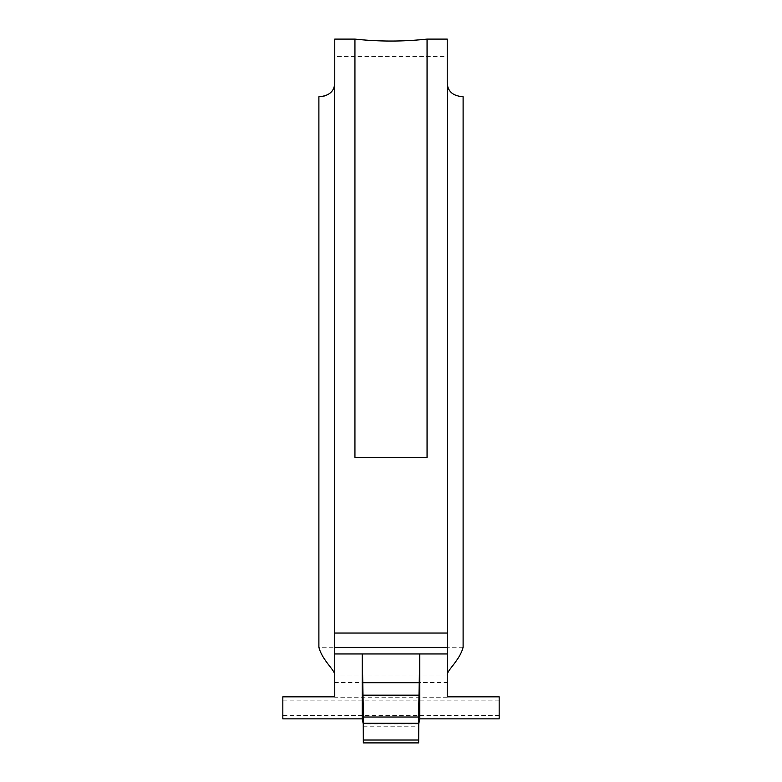 <?xml version="1.0" encoding="UTF-8"?>
<svg xmlns="http://www.w3.org/2000/svg" width="782" height="782" viewBox="0 0 782 782"><rect width="100%" height="100%" fill="white"/><g stroke="black" fill="none" stroke-linecap="round" stroke-linejoin="round"><path stroke-width="0.59" stroke-dasharray="3.91 2.93" d="M499.17 718.854L499.17 696.84M282.83 718.854L282.83 696.84M447.245 39.1L447.245 56.412L334.755 56.412L334.755 39.1M447.245 696.84L447.245 682.53L334.755 682.53L334.755 696.84M447.245 697.221L334.755 697.221M447.245 682.53L447.245 642.501M334.755 642.501L334.755 682.53M463.11 96.792A14.487 14.487 0 0 1 447.245 82.364L447.245 56.412M334.755 56.412L334.755 82.364A14.487 14.487 0 0 1 318.89 96.792M363.493 742.9L418.507 742.9M354.94 457.353L427.06 457.353M499.17 700.134L282.83 700.134M447.245 676L334.755 676M463.11 647.261L318.89 647.261M418.712 740.016L363.288 740.016M363.288 726.791L418.712 726.791M418.761 723.917L363.239 723.917M499.17 715.559L282.83 715.559"/><path stroke-width="1.17" d="M418.663 742.9L363.493 742.9L363.542 740.016L418.458 740.016L418.663 742.9L418.761 723.917L419.768 718.854L499.17 718.854L499.17 696.84L447.245 696.84L447.539 85.267A14.487 14.487 0 0 1 447.245 82.364L447.245 39.1L427.06 39.1C403.013 41.7 378.977 41.7 354.94 39.1L334.755 39.1L334.755 82.364A14.487 14.487 0 0 1 334.461 85.267L334.755 696.84L282.83 696.84L282.83 718.854L362.232 718.854L362.232 653.947L334.755 653.947M427.06 39.1L427.06 457.353L354.94 457.353L354.94 39.1M447.245 674.974C446.864 670.35 459.845 660.213 463.11 647.261L463.11 96.792C453.755 95.971 448.565 92.129 447.539 85.267M334.461 85.267C333.435 92.129 328.245 95.971 318.89 96.792L318.89 647.261C322.155 660.213 335.116 670.321 334.755 674.974M447.245 653.947L419.768 653.947L418.458 723.272L363.542 723.272L362.232 653.947L419.768 653.947L419.768 718.854M363.542 740.016L363.542 723.272M418.458 740.016L418.458 723.272M363.337 742.9L363.239 723.917L362.232 718.854M447.539 633.039L334.461 633.039M447.245 647.408L334.755 647.408M419.308 682.686L362.692 682.686M419.181 695.178L362.819 695.178M418.526 717.026L363.474 717.026"/></g></svg>
